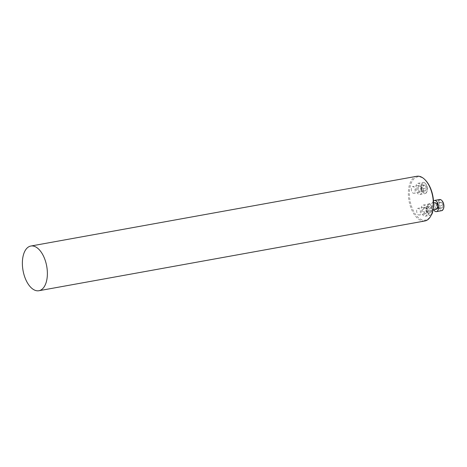<?xml version="1.0" encoding="UTF-8"?>
<svg xmlns="http://www.w3.org/2000/svg" width="467" height="467" viewBox="0 0 467 467"><rect width="100%" height="100%" fill="white"/><g stroke="black" fill="none" stroke-linecap="round" stroke-linejoin="round"><path stroke-width="0.35" stroke-dasharray="2.33 1.75" d="M416.844 212.38A3.409 1.804 79.8 0 1 417.936 208.329A3.409 1.804 79.8 0 1 420.318 211.358A3.409 1.804 79.8 0 1 419.144 215.03A3.409 1.804 79.8 0 1 416.844 212.38M431.683 214.073A21.943 11.628 79.8 0 1 420.732 219.257A21.943 11.628 79.8 0 1 410.557 203.005A21.943 11.628 79.8 0 1 412.536 180.601A21.943 11.628 79.8 0 1 425.589 180.355M411.544 190.635A3.409 1.804 79.8 0 1 412.635 186.59A3.409 1.804 79.8 0 1 415.017 189.62A3.409 1.804 79.8 0 1 413.844 193.291A3.409 1.804 79.8 0 1 411.544 190.635M428.041 207.768A3.409 1.804 79.8 0 1 429.126 203.717A3.409 1.804 79.8 0 1 431.508 206.747A3.409 1.804 79.8 0 1 430.341 210.424A3.409 1.804 79.8 0 1 428.041 207.768M416.809 176.275A22.708 12.037 -100.2 0 0 409.536 203.279A22.708 12.037 -100.2 0 0 424.888 220.967M417.229 189.608A3.409 1.804 79.8 0 1 418.321 185.557A3.409 1.804 79.8 0 1 420.621 188.213A3.409 1.804 79.8 0 1 419.529 192.264A3.409 1.804 79.8 0 1 417.229 189.608M427.153 186.835A5.108 2.709 79.8 0 1 426.984 191.511A5.108 2.709 79.8 0 1 423.277 191.657A5.108 2.709 79.8 0 1 422.04 184.815A5.108 2.709 79.8 0 1 425.565 183.659A5.108 2.709 79.8 0 1 427.153 186.835M426.389 188.055L425.221 185.165L423.441 184.996L422.833 187.711L424.001 190.6L425.781 190.769L426.389 188.055L421.648 188.913L421.041 191.628L419.267 191.458L418.093 188.569L418.706 185.854L420.481 186.024L421.648 188.913M421.754 187.746A5.68 3.006 -100.2 0 0 417.912 183.327A5.68 3.006 -100.2 0 0 415.963 189.444A5.68 3.006 -100.2 0 0 419.932 194.5A5.68 3.006 -100.2 0 0 421.754 187.746M426.966 186.806A5.68 3.006 -100.2 0 0 425.198 183.274A5.68 3.006 -100.2 0 0 423.125 182.381A5.68 3.006 -100.2 0 0 421.176 188.505A5.68 3.006 -100.2 0 0 425.145 193.554A5.68 3.006 -100.2 0 0 426.774 191.995A5.68 3.006 -100.2 0 0 426.966 186.806M425.221 185.165L420.481 186.024M423.441 184.996L418.706 185.854M422.833 187.711L418.093 188.569M424.001 190.6L419.267 191.458M425.781 190.769L421.041 191.628M422.53 211.353A3.409 1.804 79.8 0 1 423.622 207.301A3.409 1.804 79.8 0 1 425.922 209.952A3.409 1.804 79.8 0 1 424.83 214.003A3.409 1.804 79.8 0 1 422.53 211.353M432.284 213.25A5.108 2.709 79.8 0 1 428.578 213.401A5.108 2.709 79.8 0 1 427.34 206.554A5.108 2.709 79.8 0 1 430.866 205.398A5.108 2.709 79.8 0 1 432.454 208.58A5.108 2.709 79.8 0 1 432.722 210.95M429.587 206.391L428.21 207.856L428.531 211.096L430.235 212.859L431.613 211.393L431.286 208.154L429.587 206.391L424.847 207.243L426.546 209.012L426.873 212.246L425.495 213.717L423.797 211.948L423.47 208.714L424.847 207.243M427.054 209.49A5.68 3.006 -100.2 0 0 423.213 205.066A5.68 3.006 -100.2 0 0 421.263 211.189A5.68 3.006 -100.2 0 0 425.233 216.239A5.68 3.006 -100.2 0 0 427.054 209.49M432.541 211.627A5.68 3.006 -100.2 0 0 432.261 208.545A5.68 3.006 -100.2 0 0 430.498 205.013A5.68 3.006 -100.2 0 0 428.426 204.126A5.68 3.006 -100.2 0 0 426.476 210.243A5.68 3.006 -100.2 0 0 430.446 215.299A5.68 3.006 -100.2 0 0 431.368 214.808M428.21 207.856L423.47 208.714M428.531 211.096L423.797 211.948M430.235 212.859L425.495 213.717M431.613 211.393L426.873 212.246M431.286 208.154L426.546 209.012M436.026 209.397A3.409 1.804 79.8 0 1 433.726 206.741A3.409 1.804 79.8 0 1 434.812 202.69M443.481 208.638A5.108 2.709 79.8 0 1 439.774 208.79A5.108 2.709 79.8 0 1 438.536 201.948A5.108 2.709 79.8 0 1 442.062 200.787M439.33 204.844L440.498 207.733L442.272 207.903L442.879 205.188L441.712 202.299L439.937 202.129L439.33 204.844L434.59 205.702L435.197 202.982L436.978 203.157L438.145 206.04L437.538 208.761L435.758 208.586L434.59 205.702M433.487 200.944A5.68 3.006 -100.2 0 0 433.656 209.823M439.622 199.514A5.68 3.006 -100.2 0 0 437.672 205.638A5.68 3.006 -100.2 0 0 441.642 210.687M440.498 207.733L435.758 208.586M442.272 207.903L437.538 208.761M442.879 205.188L438.145 206.04M441.712 202.299L436.978 203.157M439.937 202.129L435.197 202.982M418.321 185.557L412.635 186.59M419.529 192.264L413.844 193.291M419.932 194.5L425.145 193.554M417.912 183.327L423.125 182.381M425.565 183.659L425.198 183.274M426.984 191.511L426.774 191.995M423.622 207.301L417.936 208.329M424.83 214.003L419.144 215.03M425.233 216.239L430.446 215.299M423.213 205.066L428.426 204.126M430.866 205.398L430.498 205.013M433.574 202.917L429.126 203.717M432.956 209.952L430.341 210.424"/><path stroke-width="0.7" d="M425.093 179.836L425.589 180.355A21.943 11.628 79.8 0 1 431.683 214.073L431.403 214.732A22.708 12.037 -100.2 0 0 425.093 179.836A22.708 12.037 -100.2 0 0 416.809 176.275L30.834 246.033A22.708 12.037 -100.2 0 0 23.566 273.037A22.708 12.037 -100.2 0 0 38.913 290.725A22.708 12.037 -100.2 0 0 46.718 266.237A22.708 12.037 -100.2 0 0 30.834 246.033M38.913 290.725L424.888 220.967A22.708 12.037 -100.2 0 0 431.403 214.732M432.722 210.95A5.108 2.709 79.8 0 1 432.284 213.25L432.074 213.74A5.68 3.006 -100.2 0 0 432.541 211.627M431.368 214.808A5.68 3.006 -100.2 0 0 432.074 213.74M433.574 202.917L434.812 202.69A3.409 1.804 79.8 0 1 437.118 205.346A3.409 1.804 79.8 0 1 436.026 209.397L432.956 209.952M441.694 200.407L442.062 200.787A5.108 2.709 79.8 0 1 443.65 203.968A5.108 2.709 79.8 0 1 443.481 208.638L443.271 209.128A5.68 3.006 -100.2 0 0 443.457 203.939A5.68 3.006 -100.2 0 0 441.694 200.407A5.68 3.006 -100.2 0 0 439.622 199.514L434.409 200.454A5.68 3.006 -100.2 0 0 433.487 200.944M433.656 209.823A5.68 3.006 -100.2 0 0 436.429 211.627A5.68 3.006 -100.2 0 0 438.244 204.879A5.68 3.006 -100.2 0 0 434.409 200.454M436.429 211.627L441.642 210.687A5.68 3.006 -100.2 0 0 443.271 209.128"/></g></svg>
